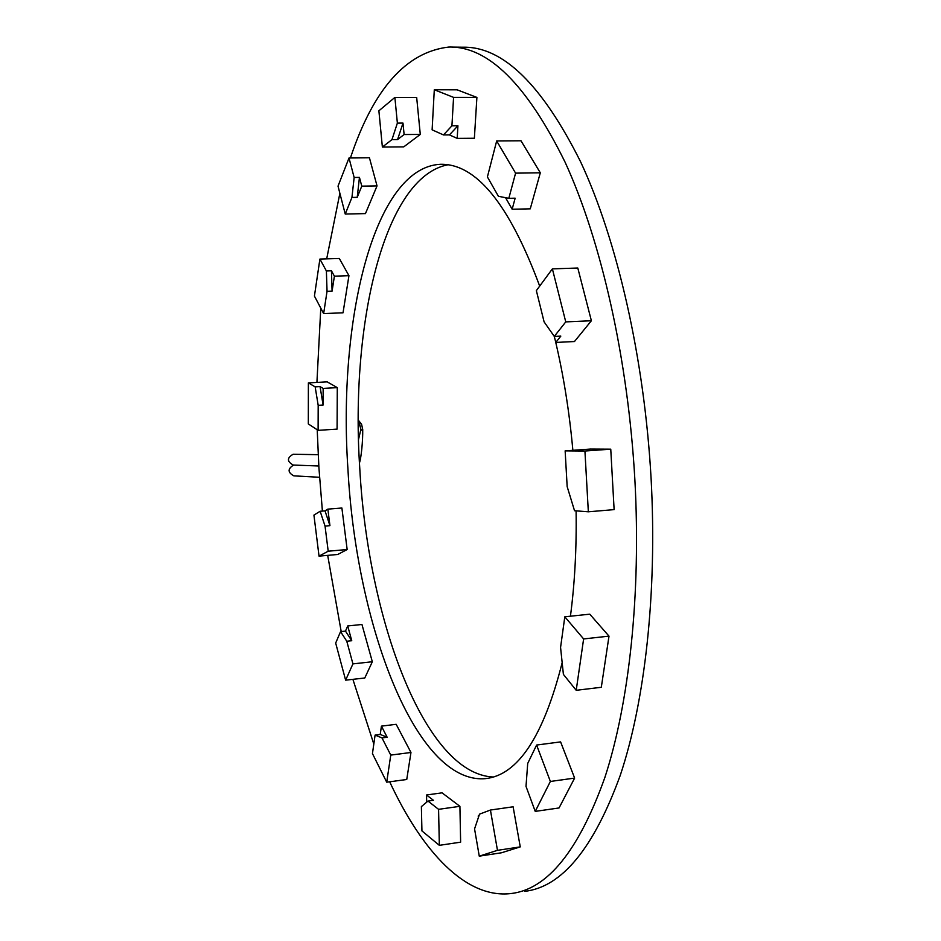 <?xml version="1.0" encoding="UTF-8"?>
<svg xmlns="http://www.w3.org/2000/svg" width="941" height="941" viewBox="0 0 941 941"><rect width="100%" height="100%" fill="white"/><g stroke="black" fill="none" stroke-linecap="round" stroke-linejoin="round"><path stroke-width="1.41" d="M447.987 164.757C383.916 176.967 350.146 324.716 359.756 468.089C367.778 618.684 424.591 774.043 493.272 777.019M572.869 450.316C569.364 411.699 563.506 375.071 555.284 340.419M539.687 286.099C509.199 204.056 476.099 163.452 440.388 164.299C373.777 167.486 337.807 320.646 347.923 468.936C356.098 624.142 415.675 784.641 485.38 778.642C517.844 775.184 543.439 736.532 562.165 662.699M317.211 429.755L318.917 467.783L322.398 511.069M327.691 555.366L341.195 631.552M352.899 679.343L373.812 744.037M389.68 781.783C422.227 851.64 465.783 898.784 510.787 893.574C547.321 889.539 578.691 850.829 604.875 777.466C629.117 703.539 641.115 594.359 634.904 480.31C628.165 359.286 601.158 240.614 565.082 162.17C526.784 84.408 488.026 46.038 448.798 47.05C406.194 51.978 373.401 88.96 350.417 157.97M524.619 891.35C561.718 887.21 593.606 848.535 620.272 775.313C644.961 701.551 657.265 592.701 651.125 479.04C644.444 358.415 617.19 240.167 580.691 161.993C541.945 84.478 502.647 46.215 462.819 47.215L451.951 47.085M339.877 193.293L326.68 258.869M320.775 308.142L316.917 382.434M570.434 616.214C574.763 583.396 576.657 548.274 576.092 510.845M614.12 509.622L610.756 449.175L590.489 449.057L565.141 450.857L567.164 486.626L574.528 510.728L588.337 511.798L614.12 509.622M601.311 687.283L609.003 636.14L589.784 614.179L564.812 616.802L560.565 647.432L563.4 674.391L576.21 690.306L601.311 687.283M559.048 807.954L574.633 778.089L560.601 741.896L536.605 745.049L527.713 763.433L526.007 786.358L535.229 811.389L559.048 807.954M501.553 852.769L520.255 846.888L513.116 806.79L490.426 810.036L479.522 814.153L474.558 828.903L479.263 856.157L501.553 852.769M426.532 794.992L433.425 800.309L427.979 801.073L421.38 806.602L421.933 830.915L439.341 845.336L460.631 842.171L459.914 806.319L442.047 792.84L426.532 794.992L426.696 802.144M410.97 752.482L396.173 724.311L381.423 726.134L380.223 734.451L375.094 735.097L372.448 753.6L386.716 782.183L406.747 779.489L410.97 752.482L390.762 755.094L381.987 737.909L387.151 737.262L381.423 726.134M372.33 661.746L361.956 624.483L347.711 625.953L345.488 631.117L340.56 631.623L335.678 643.056L345.629 680.167L364.79 677.99L372.33 661.746L352.934 663.887L346.782 641.244L351.758 640.727L347.711 625.953M347.158 549.532L341.889 508.011L327.856 509.128L325.021 510.869L320.152 511.257L313.929 515.092L319.034 556.131L337.737 554.484L347.158 549.532L328.197 551.203L325.045 526.078L329.938 525.666L327.856 509.128M337.29 387.633L327.186 381.87L308.377 382.893L308.319 423.932L318.117 430.343L337.078 429.131L337.29 387.633L323.151 388.421L320.058 386.61L315.164 386.88L308.377 382.893M348.946 275.678L339.313 258.481L319.905 259.069L314.423 296.074L323.645 313.588L343.03 312.8L348.946 275.678L334.396 276.172L331.444 270.796L326.386 270.961L319.905 259.069M377.035 185.895L369.425 157.77L349.005 157.994L338.019 186.142L345.241 214.042L365.449 213.607L377.035 185.895L361.779 186.142L359.45 177.39L354.145 177.473L349.005 157.994M420.286 134.434L416.675 97.452L394.879 97.429L378.882 110.803L382.375 147.055L403.724 146.878L420.286 134.434L404.112 134.528L402.995 123.083L397.373 123.106L394.879 97.429M476.899 97.417L457.138 89.818L434.295 89.748L432.119 129.834L443.493 134.939L449.433 134.904L457.197 138.374L457.926 125.788L451.927 125.812L453.574 97.382L476.899 97.417L474.37 138.256L457.197 138.374M540.31 172.803L520.996 140.785L496.672 140.962L487.403 176.932L498.412 196.293L508.822 198.316L515.586 173.144L540.31 172.803L530.254 208.843L512.151 209.231L515.15 198.186L508.822 198.316M591.383 320.752L577.798 268.02L552.379 268.879L536.358 290.616L544.098 321.869L554.284 336.419L565.753 321.893L591.383 320.752L574.469 341.536L555.79 342.442L560.824 336.113L554.284 336.419L555.79 342.442M588.337 511.798L584.926 451.021L610.756 449.175M584.926 451.021L565.141 450.857M576.21 690.306L583.62 638.939L609.003 636.14M583.62 638.939L564.812 616.802M535.229 811.389L550.367 781.453L574.633 778.089M550.367 781.453L536.605 745.049M479.004 815.694L478.216 815.988L478.451 817.329M479.263 856.157L497.471 850.335L520.255 846.888M497.471 850.335L490.426 810.036M439.341 845.336L438.577 809.331L459.914 806.319M438.577 809.331L427.979 801.073M386.716 782.183L390.762 755.094M375.094 735.097L381.987 737.909M345.629 680.167L352.934 663.887M340.56 631.623L346.782 641.244M319.034 556.131L328.197 551.203M320.152 511.257L325.045 526.078M320.058 386.61L323.104 405.042L323.151 388.421M323.104 405.042L318.187 405.324L318.117 430.343M315.164 386.88L318.187 405.324M331.444 270.796L332.091 291.11L334.396 276.172M332.091 291.11L327.045 291.287L323.645 313.588M326.386 270.961L327.045 291.287M359.45 177.39L357.215 197.339L361.779 186.142M357.215 197.339L351.946 197.434L345.241 214.042M354.145 177.473L351.946 197.434M402.995 123.083L397.561 139.574L404.112 134.528M397.561 139.574L391.974 139.609L382.375 147.055M397.373 123.106L391.974 139.609M453.574 97.382L434.295 89.748M451.927 125.812L443.493 134.939M515.586 173.144L496.672 140.962M505.54 197.669L512.151 209.231M565.753 321.893L552.379 268.879M457.926 125.788L449.433 134.904M325.021 510.869L329.938 525.666M345.488 631.117L351.758 640.727M380.223 734.451L387.151 737.262M318.799 465.995L293.286 465.054C286.887 461.549 286.84 457.949 293.157 454.244L318.187 454.679M319.54 477.275L293.851 475.864C287.617 472.441 287.534 468.841 293.604 465.066M360.826 429.19L359.18 422.156M359.462 462.878C361.25 457.62 362.897 441.353 362.72 429.414L360.968 430.308M440.388 164.299L441.882 164.287M485.38 778.642L487.744 778.313M358.274 420.533L360.921 429.202L358.521 439.482M362.72 429.414L361.567 424.226L358.274 420.133"/></g></svg>
